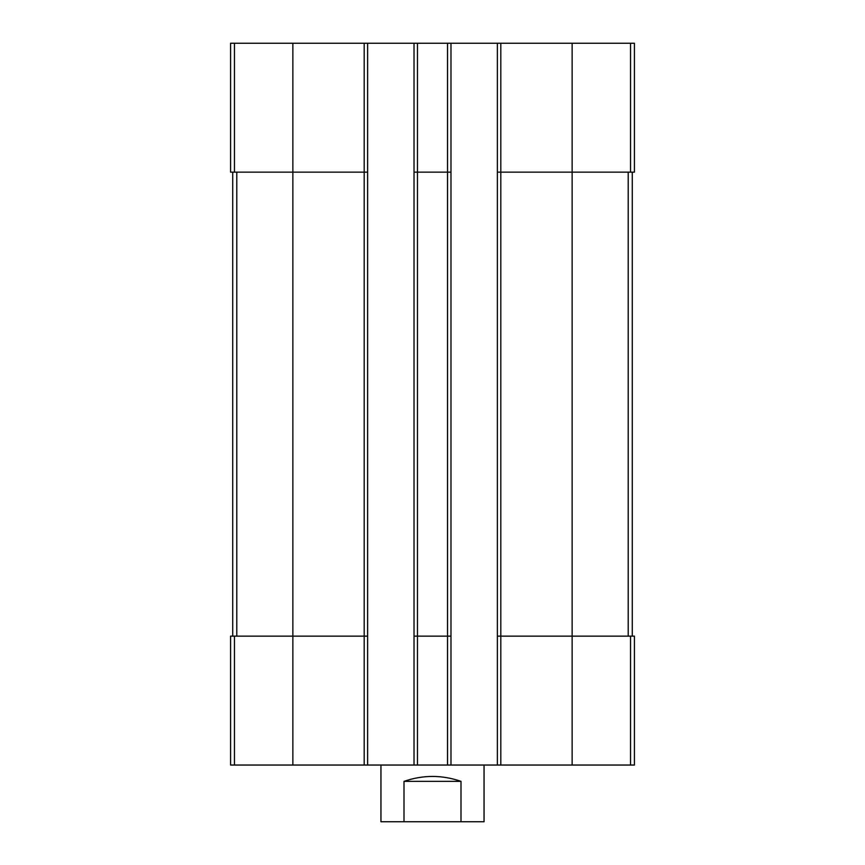 <?xml version="1.0" encoding="UTF-8"?>
<svg xmlns="http://www.w3.org/2000/svg" width="865" height="865" viewBox="0 0 865 865"><rect width="100%" height="100%" fill="white"/><g stroke="black" fill="none" stroke-linecap="round" stroke-linejoin="round"><path stroke-width="1.3" d="M500.813 43.25L500.813 172.146L497.375 172.146L497.375 43.25L634.423 43.25L634.423 172.146L572.133 172.146L572.133 765.038L230.577 765.038L230.577 636.143L234.458 636.143L234.458 765.038M630.542 636.143L630.542 765.038L634.423 765.038L634.423 636.143L500.813 636.143L500.813 172.146L572.133 172.146L572.133 43.25M497.375 43.25L450.979 43.25L450.979 172.146L447.54 172.146L447.54 765.038M450.979 43.25L414.021 43.25L414.021 765.038M417.46 43.25L417.46 172.146L447.54 172.146L447.54 43.25M450.979 172.146L450.979 636.143L417.46 636.143L417.46 172.146L414.021 172.146M414.021 43.25L367.625 43.25L367.625 172.146L364.187 172.146L364.187 765.038M367.625 43.25L230.577 43.25L230.577 172.146L364.187 172.146L364.187 43.25M630.542 765.038L572.133 765.038M500.813 765.038L500.813 636.143L497.375 636.143L497.375 765.038M497.375 172.146L497.375 636.143M450.979 636.143L450.979 765.038M417.46 765.038L417.46 636.143L414.021 636.143M367.625 172.146L367.625 765.038M367.625 636.143L234.458 636.143M232.717 172.146L232.717 636.143M632.283 172.146L632.283 636.143M380.946 765.038L380.946 821.75L484.054 821.75L484.054 765.038M403.998 821.75L403.998 781.365L461.002 781.365C442.004 774.802 422.996 774.802 403.998 781.365M461.002 821.75L461.002 781.365M630.542 43.25L630.542 172.146M292.867 43.25L292.867 765.038M234.458 43.25L234.458 172.146M236.794 172.146L236.794 636.143M628.206 172.146L628.206 636.143"/></g></svg>
